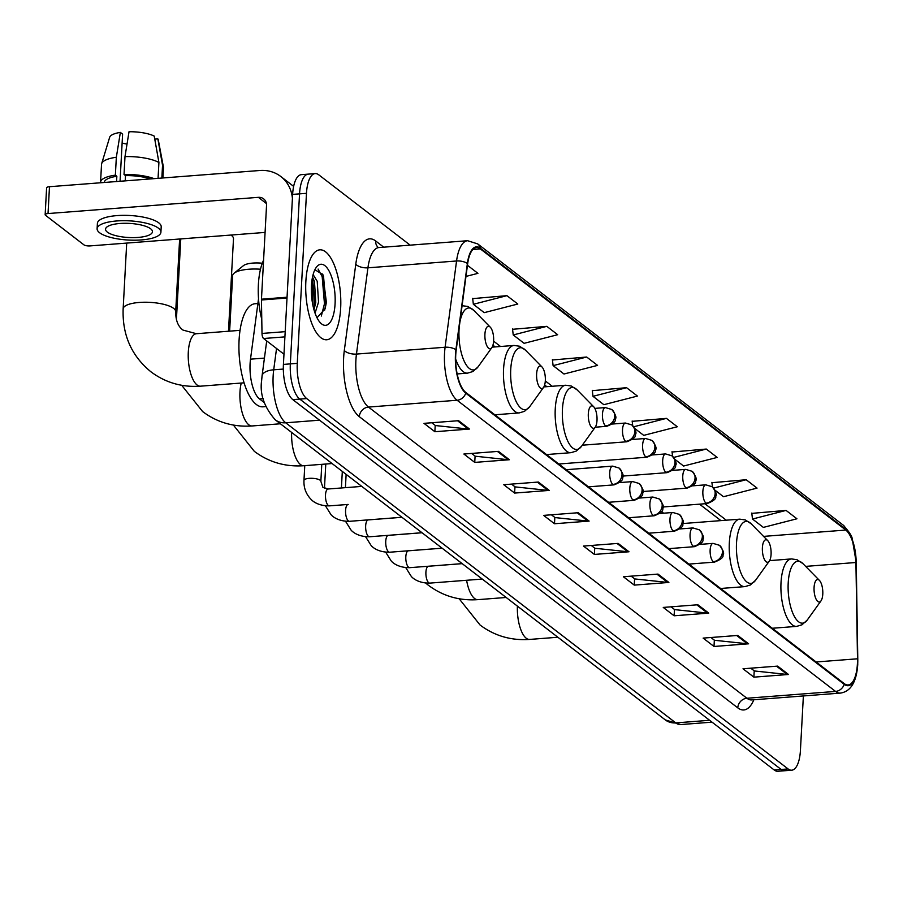 <?xml version="1.0" encoding="UTF-8"?>
<svg xmlns="http://www.w3.org/2000/svg" width="903" height="903" viewBox="0 0 903 903"><rect width="100%" height="100%" fill="white"/><g stroke="black" fill="none" stroke-linecap="round" stroke-linejoin="round"><path stroke-width="1.35" d="M663.524 513.209A49.8 19.053 85.6 0 0 661.436 511.459M264.263 402.58L259.5 398.912A28.185 10.791 -94.4 0 1 250.503 359.168L258.518 298.814M410.165 245.142L318.804 174.855A28.185 10.791 85.6 0 0 315.181 173.59L301.331 174.663A28.185 10.791 85.6 0 0 292.628 194.393L283.418 364.417A28.185 10.791 85.6 0 0 292.832 399.634L774.243 770.011A28.185 10.791 85.6 0 0 777.867 771.264L784.786 770.733A28.185 10.791 85.6 0 1 781.163 769.469A28.185 10.791 85.6 0 0 784.786 770.733L791.717 770.203A28.185 10.791 85.6 0 0 800.419 750.461L803.377 695.942M315.181 173.59A28.185 10.791 85.6 0 0 306.478 193.332L297.268 363.345A28.185 10.791 85.6 0 0 306.681 398.562L299.762 399.092L781.163 769.469L299.762 399.092A28.185 10.791 85.6 0 1 290.337 363.886A28.185 10.791 85.6 0 0 299.762 399.092L292.832 399.634M306.478 193.332L299.548 193.863L290.337 363.886L299.548 193.863A28.185 10.791 85.6 0 1 308.262 174.121A28.185 10.791 85.6 0 0 299.548 193.863L292.628 194.393M340.657 308.183A45.105 17.259 85.6 0 0 319.786 249.826A45.105 17.259 85.6 0 0 305.857 281.409A45.105 17.259 85.6 0 0 326.717 339.765A45.105 17.259 85.6 0 0 340.657 308.183A45.105 17.259 85.6 0 0 319.786 249.826A45.105 17.259 85.6 0 0 305.857 281.409A45.105 17.259 85.6 0 0 326.717 339.765A45.105 17.259 85.6 0 0 340.657 308.183M857.399 663.908A30.07 11.502 -94.4 0 1 848.109 684.959A30.07 11.502 -94.4 0 1 844.249 683.616L465.801 392.444A30.07 11.502 -94.4 0 1 456.196 350.048L467.652 263.789A30.07 11.502 -94.4 0 1 476.502 247.569A30.07 11.502 -94.4 0 1 480.362 248.912L845.772 530.05A30.07 11.502 -94.4 0 1 855.92 562.501L857.5 658.795A30.07 11.502 -94.4 0 1 857.399 663.908M857.692 664.123A30.826 11.795 85.6 0 0 857.782 658.897L856.213 562.603A30.826 11.795 85.6 0 0 845.818 529.339L480.396 248.201A30.826 11.795 85.6 0 0 467.382 263.45L455.913 349.709A30.826 11.795 85.6 0 0 465.756 393.166L844.215 684.327A30.826 11.795 85.6 0 0 857.692 664.123M458.622 420.685L424.004 423.349L434.874 431.724L469.492 429.049L458.622 420.685M431.769 422.751L435.381 425.539L468.296 429.038A7.517 6.569 -52.4 0 0 469.492 429.049M435.212 425.403L434.874 431.724M498.501 451.365L463.871 454.028L474.752 462.404L509.371 459.729L498.501 451.365M471.637 453.43L475.26 456.218L508.175 459.717A7.517 6.569 -52.4 0 0 509.371 459.729M475.091 456.083L474.752 462.404M538.369 482.044L503.75 484.708L514.62 493.072L549.25 490.408L538.369 482.044M511.516 484.11L515.139 486.898L548.053 490.397A7.517 6.569 -52.4 0 0 549.25 490.408M514.97 486.762L514.62 493.072M578.247 512.723L543.629 515.387L554.498 523.751L589.128 521.087L578.247 512.723M551.394 514.789L555.006 517.577L587.932 521.076A7.517 6.569 -52.4 0 0 589.128 521.087M554.837 517.442L554.498 523.751M777.63 666.109L743 668.784L753.881 677.148L788.5 674.485L777.63 666.109M750.765 668.186L754.389 670.963L787.303 674.462A7.517 6.569 -52.4 0 0 788.5 674.485M754.219 670.839L753.881 677.148M737.751 635.441L703.132 638.105L714.002 646.469L748.621 643.805L737.751 635.441M710.898 637.507L714.51 640.283L747.424 643.783A7.517 6.569 -52.4 0 0 748.621 643.805M714.341 640.159L714.002 646.469M697.872 604.762L663.254 607.426L674.123 615.79L708.753 613.126L697.872 604.762M671.019 606.827L674.631 609.615L707.557 613.103A7.517 6.569 -52.4 0 0 708.753 613.126M674.473 609.48L674.123 615.79M657.994 574.082L623.375 576.746L634.256 585.11L668.875 582.446L657.994 574.082M631.141 576.148L634.764 578.936L667.678 582.424A7.517 6.569 -52.4 0 0 668.875 582.446M634.595 578.8L634.256 585.11M618.126 543.403L583.496 546.067L594.377 554.431L628.996 551.767L618.126 543.403M591.273 545.468L594.885 548.256L627.799 551.756A7.517 6.569 -52.4 0 0 628.996 551.767M594.716 548.121L594.377 554.431M306.681 398.562L788.093 768.938A28.185 10.791 85.6 0 0 791.717 770.203M546.8 326.344L513.231 334.957L524.112 343.332L557.682 334.708L546.8 326.344L512.565 329.302M506.933 295.665L473.353 304.288L484.234 312.652L517.803 304.029L506.933 295.665L472.687 298.622M465.982 276.42L477.924 273.349L467.461 265.29M634.64 428.372L643.737 435.37L677.306 426.747L666.437 418.371L632.19 421.34M674.801 459.266L683.605 466.038L717.185 457.426L706.304 449.051L672.069 452.019M714.973 490.171L723.484 496.718L757.053 488.105L746.183 479.73L711.948 482.699M786.061 510.409L752.481 519.033L763.362 527.397L796.931 518.785L786.061 510.409L751.815 513.378M586.679 357.024L553.11 365.636L563.98 374.011L597.56 365.388L586.679 357.024L552.444 359.981M626.558 387.692L592.989 396.315L603.859 404.691L637.428 396.067L626.558 387.692L592.312 390.66M592.989 396.315L592.278 390.344M632.698 425.663L632.156 421.012M666.437 418.371L633.692 426.78M672.566 456.286L672.024 451.692M706.304 449.051L673.661 457.437M712.444 486.943L711.903 482.371M746.183 479.73L713.618 488.094M752.481 519.033L751.781 513.051M553.11 365.636L552.399 359.665M513.231 334.957L512.532 328.985M473.353 304.288L472.653 298.306M814.077 587.435A11.276 4.312 85.6 0 0 816.177 599.321A11.276 4.312 85.6 0 0 820.996 600.879A11.276 4.312 85.6 0 0 822.78 594.129A11.276 4.312 85.6 0 0 819.427 580.403A11.276 4.312 85.6 0 0 814.077 587.435M762.392 547.658A11.276 4.312 85.6 0 0 764.48 559.555A11.276 4.312 85.6 0 0 769.311 561.102A11.276 4.312 85.6 0 0 771.083 554.352A11.276 4.312 85.6 0 0 767.731 540.637A11.276 4.312 85.6 0 0 762.392 547.658M260.493 269.218A26.311 7.913 -176.9 0 0 234.114 273.214L243.449 265.64A16.909 5.091 3.1 0 1 262.288 263.224M234.114 273.214A26.311 7.913 -176.9 0 0 232.635 275.629L229.633 331.153M588.316 413.732A11.276 4.312 85.6 0 0 590.415 425.618A11.276 4.312 85.6 0 0 595.235 427.175A11.276 4.312 85.6 0 0 597.007 420.426A11.276 4.312 85.6 0 0 593.655 406.711A11.276 4.312 85.6 0 0 588.316 413.732M228.482 331.243L233.493 238.708A26.311 7.913 -176.9 0 0 232.285 236.146A26.311 7.913 -176.9 0 0 231.45 235.412A26.311 7.913 -176.9 0 0 230.954 235.051M536.619 373.966A11.276 4.312 85.6 0 0 538.719 385.852A11.276 4.312 85.6 0 0 543.538 387.41A11.276 4.312 85.6 0 0 545.322 380.66A11.276 4.312 85.6 0 0 541.958 366.934A11.276 4.312 85.6 0 0 536.619 373.966M484.922 334.189A11.276 4.312 85.6 0 0 487.022 346.086A11.276 4.312 85.6 0 0 491.842 347.632A11.276 4.312 85.6 0 0 493.625 340.882A11.276 4.312 85.6 0 0 490.273 327.168A11.276 4.312 85.6 0 0 484.922 334.189M257.886 303.532L255.064 303.747A51.685 19.776 85.6 0 0 239.092 339.946A51.685 19.776 85.6 0 0 263.01 406.813L265.708 406.598M284.908 336.875L263.586 338.512L283.971 354.202M292.414 198.367A37.587 32.835 -52.4 0 0 280.799 176.503A37.587 32.835 -52.4 0 0 259.816 170.498L49.484 186.707L48.028 213.548L258.36 197.339A9.391 8.206 127.6 0 1 263.608 198.841A9.391 8.206 127.6 0 1 266.532 205.624L261.464 299.198L287.052 297.222M48.028 213.548A4.696 1.411 -176.9 0 0 45.15 214.688L46.606 187.847A4.696 1.411 3.1 0 1 49.484 186.707M45.15 214.688A4.696 1.411 -176.9 0 0 45.511 215.286L83.934 244.848A4.696 1.411 -176.9 0 0 90.074 245.909L265.087 232.421M263.586 338.512A4.696 1.795 -94.4 0 1 262.005 333.444L261.452 299.988A4.696 1.795 -94.4 0 1 261.464 299.198M107.367 232.127A23.489 7.066 -176.9 0 0 133.441 237.624A23.489 7.066 -176.9 0 0 152.46 231.721A23.489 7.066 -176.9 0 0 150.643 228.786A23.489 7.066 -176.9 0 0 124.569 223.289A23.489 7.066 -176.9 0 0 105.549 229.181A23.489 7.066 -176.9 0 0 107.367 232.127M122.119 142.99A18.794 5.655 -176.9 0 0 127.018 144.096M150.383 178.929A27.248 8.195 -176.9 0 0 125.494 175.622L124.027 174.493L124.998 156.591L129.027 131.736A24.426 7.348 -176.9 0 1 154.221 136.082L158.917 162.461L158.059 178.343M125.212 180.871L125.494 175.622M120.054 181.266L122.605 134.118L120.37 132.402L116.34 157.269L115.37 175.159L116.848 176.288L116.555 181.537M116.848 176.288A27.248 8.195 -176.9 0 0 104.319 182.451L104.319 182.485M160.915 232.184L161.197 226.811A31.944 9.606 -176.9 0 0 158.725 222.815A31.944 9.606 -176.9 0 0 123.271 215.343A31.944 9.606 -176.9 0 0 97.4 223.357L97.106 228.73A31.944 9.606 -176.9 0 0 99.578 232.726A31.944 9.606 -176.9 0 0 135.044 240.198A31.944 9.606 -176.9 0 0 160.915 232.184A31.944 9.606 -176.9 0 0 158.431 228.188A31.944 9.606 -176.9 0 0 122.977 220.704A31.944 9.606 -176.9 0 0 97.106 228.73M154.108 178.647A31.007 9.323 -176.9 0 0 124.027 174.493M115.37 175.159A31.007 9.323 -176.9 0 0 100.56 182.248A31.007 9.323 -176.9 0 0 100.583 182.767M161.851 178.049L162.54 165.249L157.844 138.87L154.763 139.107M162.901 177.97L163.466 167.71A31.007 9.323 -176.9 0 0 163.409 167.01A31.007 9.323 -176.9 0 0 162.54 165.249M158.917 162.461A31.007 9.323 -176.9 0 0 124.998 156.591M116.34 157.269A31.007 9.323 -176.9 0 0 101.655 163.669A31.007 9.323 -176.9 0 0 101.531 164.346L100.56 182.248M163.409 167.01L158.307 139.965A24.426 7.348 -176.9 0 0 157.844 138.87M120.37 132.402A24.426 7.348 -176.9 0 0 109.647 137.324L101.655 163.669M263.586 260.154A46.979 17.981 85.6 0 0 258.393 284.456A46.979 17.981 85.6 0 0 261.768 319.346M313.115 274.568L317.213 281.284L318.533 302.099L315.057 313.127M312.528 277.007L314.47 281.499L315.779 302.302L313.996 309.785M335.069 303.882A30.634 11.728 85.6 0 0 329.381 271.589A30.634 11.728 85.6 0 0 316.276 267.367A30.634 11.728 85.6 0 0 311.433 285.698A30.634 11.728 85.6 0 0 320.554 322.969A30.634 11.728 85.6 0 0 335.069 303.882M317.009 317.743L325.103 308.781L326.378 302.381L322.935 274.726L314.899 269.704M318.082 269.071L322.179 276.657L324.459 303.747L321.333 316.039M311.986 280.133L313.194 306.614M322.585 274.004L323.556 276.544L325.836 303.645L324.685 310.101M312.494 277.187L314.842 304.492L313.984 309.718M264.432 358.096L250.503 359.168M263.202 398.629L259.5 398.912M276.544 348.49L273.711 369.801A37.587 14.38 85.6 0 0 273.157 375.851A37.587 14.38 85.6 0 0 285.72 422.796L675.771 722.897A37.587 14.38 85.6 0 0 680.602 724.578L665.285 719.894L275.223 419.793A18.794 16.412 127.6 0 0 285.72 422.796L319.56 420.188M709.611 720.289L675.771 722.897A18.794 16.412 127.6 0 1 665.285 719.894M283.328 369.067L273.711 369.801A18.794 8.42 -172.4 0 0 262.062 375.93L266.712 340.916M774.243 770.011L788.093 768.938M283.418 364.417L297.268 363.345M753.847 699.769A46.979 17.981 -94.4 0 1 737.774 707.862L359.326 416.689A9.391 8.206 127.6 0 1 368.469 407.072L746.916 698.245A37.587 14.38 85.6 0 0 751.747 699.927L751.172 699.938M359.326 416.689A46.979 17.981 -94.4 0 1 343.625 358.006A46.979 17.981 -94.4 0 1 344.314 350.443L355.782 264.184A46.979 17.981 -94.4 0 1 375.637 240.943L383.73 247.185M355.906 360.128A37.587 14.38 85.6 0 0 368.469 407.072L457.099 400.243A37.587 14.38 -94.4 0 1 445.1 347.249L456.557 260.99A37.587 14.38 -94.4 0 1 467.619 240.717L378.978 247.546A37.587 14.38 85.6 0 0 367.927 267.819L356.459 354.078A37.587 14.38 85.6 0 0 355.906 360.128M856.213 562.908A9.391 1.354 179.1 0 0 856.27 562.75L852.308 539.305C852.251 536.472 849.181 531.709 843.097 525.038A9.391 8.206 127.6 0 1 845.818 529.339M480.396 248.201A9.391 8.206 -52.4 0 0 477.687 243.9L467.619 240.717M467.382 263.45A9.391 4.21 -172.4 0 0 456.557 260.99L367.927 267.819A9.391 4.21 7.6 0 1 355.782 264.184M844.215 684.327A9.391 8.206 -52.4 0 1 835.557 691.416A37.587 14.38 -94.4 0 0 840.377 693.098C850.716 691.585 856.507 682.058 857.748 664.495L856.27 562.75A9.391 1.354 179.1 0 0 856.213 562.603M455.913 349.709A9.391 4.21 -172.4 0 0 445.1 347.249L356.459 354.078A9.391 4.21 7.6 0 1 344.314 350.443M465.756 393.166A9.391 8.206 127.6 0 1 457.099 400.243L835.557 691.416L746.916 698.245A9.391 8.206 127.6 0 0 737.774 707.862M378.278 247.501A9.391 8.206 127.6 0 1 375.637 240.943M480.362 248.912L472.89 249.488M857.5 658.795L816.131 661.978M855.92 562.501L805.657 566.384M845.772 530.05L763.566 536.393M726.305 520.196L704.927 503.75M552.23 386.27L545.299 380.942M500.533 346.492L493.614 341.165M617.054 543.482L627.799 551.756M656.933 574.161L667.678 582.424M696.811 604.841L707.557 613.103M736.679 635.52L747.424 643.783M776.557 666.2L787.303 674.462M577.175 512.802L587.932 521.076M537.308 482.123L548.053 490.397M497.429 451.444L508.175 459.717M457.55 420.764L468.296 429.038M557.862 637.247L529.621 639.426A26.311 10.068 -94.4 0 1 526.235 638.24A26.311 10.068 -94.4 0 1 517.408 606.127M769.616 560.616L791.468 558.923L796.988 559.691L802.925 563.607A31.074 11.897 85.6 0 0 788.206 582.954A31.074 11.897 85.6 0 0 793.985 615.722A31.074 11.897 85.6 0 0 807.271 620.011L820.996 600.879M791.468 558.923A33.829 12.947 85.6 0 0 781.016 582.616A33.829 12.947 85.6 0 0 796.672 626.389L801.999 624.786L807.271 620.011M506.165 597.47L477.924 599.648A26.311 10.068 -94.4 0 1 474.549 598.475A26.311 10.068 -94.4 0 1 466.614 580.279M682.849 523.548L739.783 519.157L745.291 519.914L751.24 523.83A31.074 11.897 85.6 0 0 736.509 543.188A31.074 11.897 85.6 0 0 742.289 575.956A31.074 11.897 85.6 0 0 755.585 580.234L769.311 561.102M739.783 519.157A33.829 12.947 85.6 0 0 729.331 542.838A33.829 12.947 85.6 0 0 744.975 586.611L750.314 585.02L755.585 580.234M332.09 463.544L303.848 465.722A26.311 10.068 -94.4 0 1 300.473 464.548A26.311 10.068 -94.4 0 1 291.646 432.424M543.854 386.913L565.707 385.231L571.215 385.987L577.164 389.904A31.074 11.897 85.6 0 0 562.434 409.262A31.074 11.897 85.6 0 0 568.213 442.03A31.074 11.897 85.6 0 0 581.509 446.308L595.235 427.175M565.707 385.231A33.829 12.947 85.6 0 0 555.255 408.912A33.829 12.947 85.6 0 0 570.899 452.685L576.238 451.094L581.509 446.308M280.404 423.778L252.163 425.956A26.311 10.068 -94.4 0 1 248.776 424.771A26.311 10.068 -94.4 0 1 239.984 391.913A26.311 10.068 -94.4 0 1 241.248 383.041M492.158 347.147L514.01 345.454L519.53 346.221L525.467 350.138A31.074 11.897 85.6 0 0 510.737 369.496A31.074 11.897 85.6 0 0 516.527 402.264A31.074 11.897 85.6 0 0 529.813 406.542L543.538 387.41M514.01 345.454A33.829 12.947 85.6 0 0 503.558 369.146A33.829 12.947 85.6 0 0 519.214 412.919L524.541 411.316L529.813 406.542M244.081 382.827L200.466 386.179A26.311 10.068 -94.4 0 1 197.091 385.005A26.311 10.068 -94.4 0 1 188.298 352.136A26.311 10.068 -94.4 0 1 196.425 333.715L183.016 330.092C178.094 326.536 175.645 320.396 175.69 311.682L179.629 239.002M200.466 386.179C181.966 387.455 165.452 382.658 150.925 371.799C131.488 355.884 122.221 334.889 123.147 308.837A26.311 7.913 3.1 0 1 144.446 302.234A26.311 7.913 3.1 0 1 173.658 308.397A26.311 7.913 3.1 0 1 175.69 311.682M459.243 327.134A31.074 11.897 85.6 0 0 459.051 329.719A31.074 11.897 85.6 0 0 464.831 362.487A31.074 11.897 85.6 0 0 478.127 366.765L491.842 347.632M455.643 359.022A33.829 12.947 85.6 0 0 467.517 373.142L472.845 371.551L478.127 366.765M462.313 305.688A33.829 12.947 85.6 0 0 462.088 305.711L467.833 306.444L473.77 310.361A31.074 11.897 85.6 0 0 459.864 322.416M713.28 561.7A9.391 3.601 85.6 0 0 714.487 562.117C721.045 559.465 723.845 557.083 722.897 555.006C724.511 553.573 723.382 550.345 719.499 545.31A9.391 8.206 127.6 0 1 722.423 552.083A9.391 8.206 -52.4 0 1 713.28 561.7A9.391 3.601 85.6 0 1 710.142 549.961A9.391 3.601 85.6 0 1 713.043 543.38L719.499 545.31M427.762 566.271L428.519 566.249A8.454 3.24 85.6 0 0 425.911 572.175A8.454 3.24 85.6 0 0 428.53 582.57A8.454 3.24 85.6 0 0 429.817 583.112C417.209 583.27 411.824 577.085 411.305 576.441L405.786 567.66M693.199 546.247A9.391 3.601 85.6 0 0 694.407 546.676C700.965 544.012 703.764 541.642 702.805 539.554C704.43 538.12 703.29 534.892 699.419 529.858A9.391 8.206 127.6 0 1 702.342 536.63A9.391 8.206 -52.4 0 1 693.199 546.247A9.391 3.601 85.6 0 1 690.061 534.508A9.391 3.601 85.6 0 1 692.962 527.939L699.419 529.858M407.682 550.83L408.438 550.807A8.454 3.24 85.6 0 0 405.819 556.722A8.454 3.24 85.6 0 0 408.449 567.118A8.454 3.24 85.6 0 0 409.736 567.671C397.128 567.818 391.744 561.632 391.225 560.989L385.705 552.207M673.119 530.795A9.391 3.601 85.6 0 0 674.327 531.224C680.885 528.56 683.684 526.189 682.724 524.101C684.339 522.668 683.21 519.439 679.338 514.405A9.391 8.206 127.6 0 1 682.262 521.189A9.391 8.206 -52.4 0 1 673.119 530.795A9.391 3.601 85.6 0 1 669.981 519.067A9.391 3.601 85.6 0 1 672.882 512.486L679.338 514.405M387.601 535.377L388.358 535.355A8.454 3.24 85.6 0 0 385.739 541.269A8.454 3.24 85.6 0 0 388.369 551.665A8.454 3.24 85.6 0 0 389.656 552.218C377.048 552.365 371.664 546.191 371.144 545.536L365.625 536.754M653.038 515.353A9.391 3.601 85.6 0 0 654.246 515.771C660.793 513.107 663.592 510.737 662.644 508.649C664.258 507.226 663.129 503.987 659.246 498.953A9.391 8.206 127.6 0 1 662.181 505.736A9.391 8.206 -52.4 0 1 653.038 515.353A9.391 3.601 85.6 0 1 649.9 503.614A9.391 3.601 85.6 0 1 652.801 497.034L659.246 498.953M367.521 519.925L368.266 519.902A8.454 3.24 85.6 0 0 365.659 525.817A8.454 3.24 85.6 0 0 368.277 536.213A8.454 3.24 85.6 0 0 369.575 536.766C356.956 536.913 351.572 530.738 351.053 530.084L345.544 521.302M632.958 499.901A9.391 3.601 85.6 0 0 634.166 500.318C640.712 497.655 643.512 495.284 642.564 493.196C644.178 491.774 643.049 488.534 639.166 483.5A9.391 8.206 127.6 0 1 642.089 490.284A9.391 8.206 -52.4 0 1 632.958 499.901A9.391 3.601 85.6 0 1 629.809 488.162A9.391 3.601 85.6 0 1 632.721 481.581L639.166 483.5M347.429 504.472L348.186 504.45A8.454 3.24 85.6 0 0 345.578 510.376A8.454 3.24 85.6 0 0 348.197 520.76A8.454 3.24 85.6 0 0 349.484 521.313C336.875 521.46 331.491 515.286 330.972 514.631L325.464 505.849M612.866 484.448A9.391 3.601 85.6 0 0 614.074 484.866C620.632 482.202 623.431 479.832 622.483 477.743C624.097 476.321 622.968 473.093 619.086 468.047A9.391 8.206 127.6 0 1 622.009 474.831A9.391 8.206 -52.4 0 1 612.866 484.448A9.391 3.601 85.6 0 1 609.728 472.709A9.391 3.601 85.6 0 1 612.629 466.129L619.086 468.047M304.762 465.655L303.972 480.407A8.454 2.54 3.1 0 1 310.813 478.285A8.454 2.54 3.1 0 1 320.204 480.272A8.454 2.54 3.1 0 1 320.396 480.43A8.454 2.54 3.1 0 1 320.858 481.322L321.773 464.345M320.858 481.322L322.845 487.225L328.105 488.997A8.454 3.24 85.6 0 0 325.498 494.923A8.454 3.24 85.6 0 0 328.116 505.308A8.454 3.24 85.6 0 0 329.403 505.861C316.795 506.007 311.411 499.833 310.892 499.19C305.936 493.975 303.634 487.71 303.972 480.407M705.999 503.152A9.391 3.601 85.6 0 0 707.207 503.569C713.754 500.905 716.553 498.535 715.605 496.447C717.219 495.025 716.09 491.785 712.207 486.751A9.391 8.206 127.6 0 1 715.142 493.535A9.391 8.206 -52.4 0 1 705.999 503.152A9.391 3.601 85.6 0 1 702.861 491.413A9.391 3.601 85.6 0 1 705.762 484.832L712.207 486.751M685.919 487.699A9.391 3.601 85.6 0 0 687.115 488.117C693.673 485.453 696.473 483.082 695.524 481.006C697.139 479.572 696.01 476.344 692.127 471.298A9.391 8.206 127.6 0 1 695.05 478.082A9.391 8.206 -52.4 0 1 685.919 487.699A9.391 3.601 85.6 0 1 682.77 475.96A9.391 3.601 85.6 0 1 685.682 469.379L692.127 471.298M665.827 472.246A9.391 3.601 85.6 0 0 667.035 472.664C673.593 470.011 676.392 467.63 675.444 465.553C677.058 464.119 675.918 460.891 672.046 455.857A9.391 8.206 127.6 0 1 674.97 462.629A9.391 8.206 -52.4 0 1 665.827 472.246A9.391 3.601 85.6 0 1 662.689 460.507A9.391 3.601 85.6 0 1 665.59 453.927L672.046 455.857M645.747 456.794A9.391 3.601 85.6 0 0 646.954 457.211C653.512 454.559 656.312 452.189 655.352 450.1C656.966 448.667 655.838 445.439 651.966 440.404A9.391 8.206 127.6 0 1 654.889 447.177A9.391 8.206 -52.4 0 1 645.747 456.794A9.391 3.601 85.6 0 1 642.609 445.055A9.391 3.601 85.6 0 1 645.51 438.474L651.966 440.404M625.666 441.341A9.391 3.601 85.6 0 0 626.874 441.77C633.421 439.106 636.231 436.736 635.272 434.648C636.886 433.214 635.757 429.986 631.886 424.952A9.391 8.206 127.6 0 1 634.809 431.736A9.391 8.206 -52.4 0 1 625.666 441.341A9.391 3.601 85.6 0 1 622.528 429.614A9.391 3.601 85.6 0 1 625.429 423.033L631.886 424.952M605.586 425.9A9.391 3.601 85.6 0 0 606.793 426.318C613.34 423.654 616.139 421.283 615.191 419.195C616.805 417.773 615.677 414.533 611.794 409.499A9.391 8.206 127.6 0 1 614.729 416.283A9.391 8.206 -52.4 0 1 605.586 425.9A9.391 3.601 85.6 0 1 602.448 414.161A9.391 3.601 85.6 0 1 605.349 407.58L611.794 409.499M258.36 197.339L266.408 203.536M287.007 298.024L261.452 299.988M262.005 333.444L285.19 331.661M275.223 419.793C264.161 407.106 259.635 393.979 261.644 380.411L262.062 375.93M680.602 724.578L712.038 722.152M843.097 525.038L477.687 243.9M840.377 693.098L751.747 699.927M720.91 520.613L699.532 504.156M546.846 386.687L544.633 384.983M495.149 346.91L492.948 345.217M529.621 639.426C511.121 640.701 494.607 635.904 480.08 625.034L459.153 598.757M772.302 628.262L796.672 626.389M819.427 580.403L802.925 563.607M477.924 599.648C459.424 600.924 442.91 596.127 428.394 585.268L425.708 583.101M720.605 588.485L744.975 586.611M767.731 540.637L751.24 523.83M303.848 465.722C285.348 466.998 268.834 462.201 254.319 451.342L233.392 425.053M546.541 454.559L570.899 452.685M593.655 406.711L577.164 389.904M252.163 425.956C233.651 427.232 217.138 422.435 202.622 411.565L181.695 385.288M176.412 319.594L180.781 238.911M494.844 414.793L519.214 412.919M541.958 366.934L525.467 350.138M231.179 235.028L232.285 236.146M123.147 308.837L126.702 243.088M457.155 373.944L467.517 373.142M490.273 327.168L473.77 310.361M240.04 330.351L196.425 333.715M482.258 579.071L429.817 583.112M688.899 564.093L714.487 562.117M462.212 563.653L428.519 566.249M699.848 544.407L713.043 543.38M462.167 563.63L409.736 567.671M668.818 548.64L694.407 546.676M442.131 548.2L408.438 550.807M679.756 528.955L692.962 527.939M442.086 548.177L389.656 552.218M648.738 533.188L674.327 531.224M422.051 532.759L388.358 535.355M659.675 513.502L672.882 512.486M422.006 532.725L369.575 536.766M628.657 517.746L654.246 515.771M345.42 487.665L346.131 474.346M401.959 517.306L368.266 519.902M639.595 498.05L652.801 497.034M401.925 517.272L349.484 521.313M608.566 502.294L634.166 500.318M324.459 488.365L325.78 464.04M329.403 505.861L348.186 504.45M619.514 482.597L632.721 481.581M341.413 487.97L342.316 471.411M588.485 486.841L614.074 484.866M361.798 486.401L328.105 488.997M566.215 469.707L612.629 466.129M662.904 506.989L707.207 503.569M692.556 485.848L705.762 484.832M642.812 491.537L687.115 488.117M672.475 470.395L685.682 469.379M622.731 476.084L667.035 472.664M652.384 454.943L665.59 453.927M558.81 464.007L646.954 457.211M632.303 439.501L645.51 438.474M582.3 445.202L626.874 441.77M612.223 424.049L625.429 423.033M595.212 427.209L606.793 426.318M594.84 408.382L605.349 407.58M280.799 176.503L293.633 186.379"/></g></svg>
